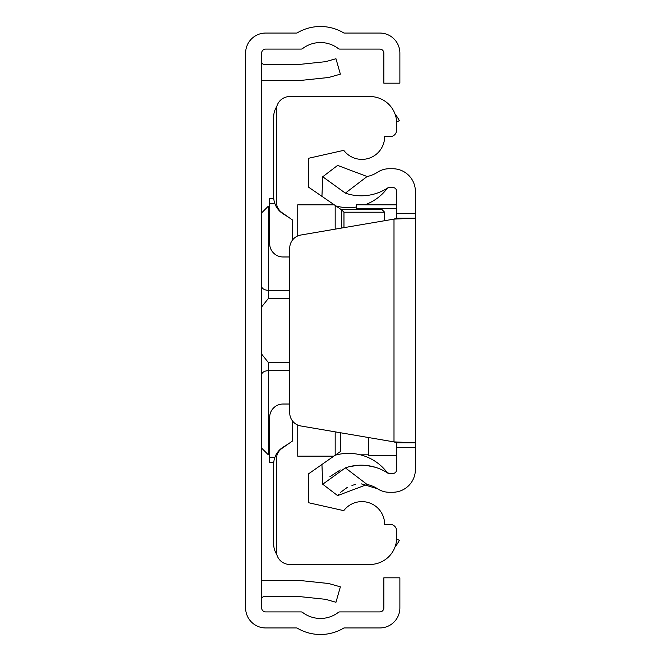 <?xml version="1.0" encoding="UTF-8"?>
<svg xmlns="http://www.w3.org/2000/svg" width="661" height="661" viewBox="0 0 661 661"><rect width="100%" height="100%" fill="white"/><g stroke="black" fill="none" stroke-linecap="round" stroke-linejoin="round"><path stroke-width="0.99" d="M261.649 607.897L261.649 53.103A4.007 4.007 0 0 1 265.664 49.096L301.019 49.096A2.677 2.677 0 0 0 302.639 48.55A29.415 29.415 0 0 1 338.258 48.55A2.677 2.677 0 0 0 339.878 49.096L379.827 49.096A4.007 4.007 0 0 1 383.843 53.103L383.843 83.179L399.88 83.179L399.88 53.103A20.053 20.053 0 0 0 379.827 33.05L343.951 33.05A45.452 45.452 0 0 0 296.938 33.05L265.664 33.05A20.053 20.053 0 0 0 245.611 53.103L245.611 607.897A20.053 20.053 0 0 0 265.664 627.95L296.938 627.95A45.452 45.452 0 0 0 343.951 627.95L379.827 627.95A20.053 20.053 0 0 0 399.88 607.897L399.88 577.821L383.843 577.821L383.843 607.897A4.007 4.007 0 0 1 379.827 611.904L339.878 611.904A2.677 2.677 0 0 0 338.258 612.45A29.415 29.415 0 0 1 302.639 612.45A2.677 2.677 0 0 0 301.019 611.904L265.664 611.904A4.007 4.007 0 0 1 261.649 607.897M261.649 580.68A18.715 18.715 0 0 1 264.326 580.49L298.946 580.49A18.715 18.715 0 0 1 300.904 580.598L327.121 583.349A18.715 18.715 0 0 1 330.318 583.969L340.374 586.852L335.953 602.278L325.898 599.395A2.677 2.677 0 0 0 325.443 599.304L299.226 596.553A2.677 2.677 0 0 0 298.946 596.536L264.326 596.536A2.677 2.677 0 0 0 261.649 599.205M261.649 80.32A18.715 18.715 0 0 0 264.326 80.51L298.946 80.51A18.715 18.715 0 0 0 300.904 80.402L327.121 77.651A18.715 18.715 0 0 0 330.318 77.031L340.374 74.148L335.953 58.722L325.898 61.605A2.677 2.677 0 0 1 325.443 61.696L299.226 64.448A2.677 2.677 0 0 1 298.946 64.464L264.326 64.464A2.677 2.677 0 0 1 261.649 61.795M289.725 298.508L268.333 298.508L261.723 306.811L261.649 307.762L261.723 306.811M261.723 354.189L261.649 353.23L261.723 354.189L268.333 362.492L289.725 362.492M261.649 364.236L261.649 354.428M261.649 306.572L261.649 296.764M276.794 554.455A18.715 18.715 0 0 1 273.687 544.127L273.687 464.187A20.053 20.053 0 0 1 283.09 447.191L288.411 443.862M288.411 217.139L283.09 213.809A20.053 20.053 0 0 1 273.687 196.813L273.687 116.873A18.715 18.715 0 0 1 276.794 106.545M396.65 538.946L399.351 540.384A45.452 45.452 0 0 1 394.981 547.085M394.981 113.915A45.452 45.452 0 0 1 399.351 120.616L396.65 122.054M292.402 420.826L292.402 441.069L282.057 448.307A13.369 13.369 0 0 0 276.356 459.255L276.356 551.084A13.369 13.369 0 0 0 289.725 564.453L369.937 564.453A26.737 26.737 0 0 0 396.674 537.715L396.674 531.031A6.684 6.684 0 0 0 389.99 524.347L384.644 524.347A22.73 22.73 0 0 0 343.77 510.656L308.439 502.69L308.439 473.929L340.522 451.463L340.522 432.757M289.725 256.972L283.04 256.972A13.369 13.369 0 0 1 269.671 243.603L269.671 198.482L273.753 198.482M341.654 228.045L341.654 209.892L308.439 187.071L308.439 158.31L343.77 150.344A22.73 22.73 0 0 0 384.644 136.653L389.99 136.653A6.684 6.684 0 0 0 396.674 129.969L396.674 123.285A26.737 26.737 0 0 0 369.937 96.547L289.725 96.547A13.369 13.369 0 0 0 276.356 109.916L276.356 201.745A13.369 13.369 0 0 0 282.057 212.693L292.402 219.931L292.402 240.174M297.747 235.944L297.747 204.836L333.813 204.836M297.747 425.056L297.747 456.164L333.813 456.164M335.177 455.206L335.177 431.848M335.177 229.152L335.177 205.794M381.967 209.537L340.522 209.537L381.967 209.537L384.644 212.214L384.644 220.708M273.753 462.518L269.671 462.518L269.671 417.397A13.369 13.369 0 0 1 283.04 404.028L289.725 404.028M341.654 209.892L343.968 212.214L343.968 227.657M337.606 495.593L322.733 484.24L345.348 467.872L367.111 484.488L337.606 495.593L338.82 494.114M329.872 476.721L340.283 469.963M348.834 466.806L357.378 465.344M366.5 465.476L375.233 467.253M345.348 193.128L322.733 176.76L337.606 165.407L367.111 176.512L345.348 193.128A48.46 48.46 0 0 0 387.792 187.898A2.677 2.677 0 0 1 389.263 187.46L392.667 187.46A4.007 4.007 0 0 1 396.674 191.467L396.674 218.163L415.389 218.163L415.389 442.837L396.674 442.837L396.674 469.533A4.007 4.007 0 0 1 392.667 473.54L389.263 473.54A2.677 2.677 0 0 1 387.792 473.102A48.46 48.46 0 0 0 345.348 467.872M361.443 483.902L377.538 488.768A29.745 29.745 0 0 0 367.111 484.488M340.258 492.577L347.347 487.347M351.941 485.397L355.635 484.439M396.674 447.472L415.389 447.472L415.389 469.533A22.73 22.73 0 0 1 392.667 492.263L389.263 492.263A21.392 21.392 0 0 1 377.538 488.768M367.111 176.512A29.745 29.745 0 0 0 377.538 172.232A21.392 21.392 0 0 1 389.263 168.737L392.667 168.737A22.73 22.73 0 0 1 415.389 191.467L415.389 218.163L393.997 219.105L396.674 218.163M415.389 447.472L415.389 442.837L393.997 441.895L300.846 425.981A13.369 13.369 0 0 1 289.725 412.803L289.725 248.197A13.369 13.369 0 0 1 300.846 235.019L393.997 219.105L393.997 441.895L396.674 442.837M387.131 472.491A2.677 2.677 0 0 0 387.792 473.102A2.677 2.677 0 0 1 387.131 472.491A48.46 48.46 0 0 0 386.859 472.136L389.089 473.54M387.792 187.898L387.131 188.509A48.46 48.46 0 0 1 364.93 204.803M356.568 206.984A48.46 48.46 0 0 1 335.127 205.753M322.733 176.76L321.932 196.524M335.127 455.247A48.46 48.46 0 0 1 386.859 472.136M322.733 484.24L321.932 464.476M368.598 437.557L368.598 455.512L396.674 455.355M356.568 209.537L356.568 204.803L396.674 204.844M261.649 212.859L268.333 206.174L268.333 290.303L289.725 290.303M261.649 286.205A6.684 4.098 0 0 0 268.333 290.303L268.333 298.508M289.725 370.697L268.333 370.697L268.333 454.826L261.649 448.141M268.333 362.492L268.333 370.697A6.684 4.098 180 0 0 261.649 374.795M274.951 203.836L269.671 203.836M384.644 212.214L343.968 212.214M274.951 457.164L269.671 457.164M396.674 213.528L415.389 213.528M356.568 208.372L396.674 208.372M368.598 454.826L360.427 454.826M336.664 454.826L335.722 454.826M269.671 454.826L268.333 454.826M268.333 206.174L269.671 206.174M335.722 206.174L336.664 206.174M387.536 188.137L389.263 187.46M386.867 188.856L387.462 188.203M356.568 204.803L396.674 204.803M368.598 455.512L396.674 455.512"/></g></svg>
